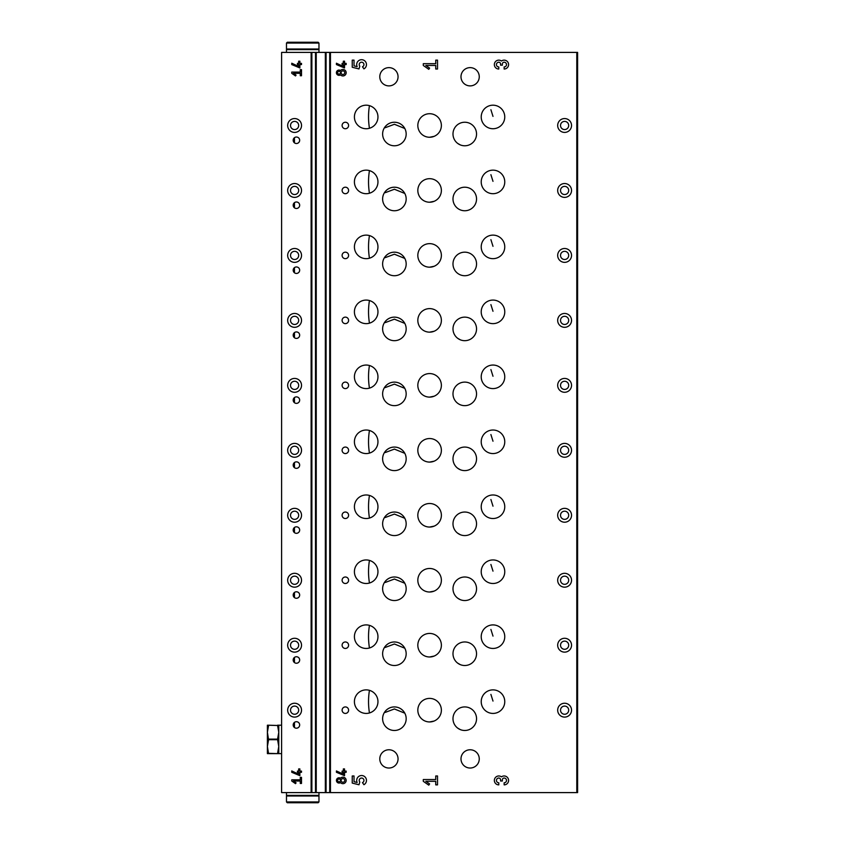 <?xml version="1.0" encoding="UTF-8"?>
<svg xmlns="http://www.w3.org/2000/svg" width="845" height="845" viewBox="0 0 845 845"><rect width="100%" height="100%" fill="white"/><g stroke="black" fill="none" stroke-linecap="round" stroke-linejoin="round"><path stroke-width="1.27" d="M315.502 792.599L577.6 792.599L577.6 52.401L281.607 52.401L281.607 792.599L315.502 792.599L315.502 52.401M340.524 782.618A3.253 3.253 0 0 0 345.183 782.745A3.253 3.253 0 0 0 345.183 778.087A3.253 3.253 0 0 0 340.524 778.224A2.641 2.641 0 0 0 337.07 782.153A2.641 2.641 0 0 0 340.524 782.618M504.138 784.868A4.447 4.447 0 0 0 508.352 779.016A4.447 4.447 0 0 0 501.465 776.861A4.447 4.447 0 0 0 494.578 779.016A4.447 4.447 0 0 0 498.793 784.868L498.793 782.787A2.366 2.366 0 0 1 496.427 780.421A2.366 2.366 0 0 1 498.793 778.044A1.774 1.774 0 0 1 500.578 779.829L500.578 781.012L502.352 781.012L502.352 779.829A1.774 1.774 0 0 1 504.138 778.044A2.366 2.366 0 0 1 506.504 780.421A2.366 2.366 0 0 1 504.138 782.787L504.138 784.868M363.931 784.709A4.89 4.89 0 0 0 365.917 778.16A4.89 4.89 0 0 0 359.421 776.027A4.89 4.89 0 0 0 357.139 782.481L354.023 781.699L354.023 775.974L352.238 775.974L352.238 783.083L358.967 784.762L359.801 781.984A2.366 2.366 0 0 1 360.224 778.477A2.366 2.366 0 0 1 363.656 779.291A2.366 2.366 0 0 1 362.463 782.618L363.931 784.709M340.524 74.899A3.253 3.253 0 0 0 345.183 75.036A3.253 3.253 0 0 0 345.183 70.378A3.253 3.253 0 0 0 340.524 70.505A2.641 2.641 0 0 0 337.07 74.445A2.641 2.641 0 0 0 340.524 74.899M504.138 69.026A4.447 4.447 0 0 0 508.352 63.174A4.447 4.447 0 0 0 501.465 61.03A4.447 4.447 0 0 0 494.578 63.174A4.447 4.447 0 0 0 498.793 69.026L498.793 66.956A2.366 2.366 0 0 1 496.427 64.579A2.366 2.366 0 0 1 498.793 62.213A1.774 1.774 0 0 1 500.578 63.988L500.578 65.171L502.352 65.171L502.352 63.988A1.774 1.774 0 0 1 504.138 62.213A2.366 2.366 0 0 1 506.504 64.579A2.366 2.366 0 0 1 504.138 66.956L504.138 69.026M363.931 68.867A4.89 4.89 0 0 0 365.917 62.329A4.89 4.89 0 0 0 359.421 60.196A4.89 4.89 0 0 0 357.139 66.639L354.023 65.857L354.023 60.132L352.238 60.132L352.238 67.251L358.967 68.931L359.801 66.153A2.366 2.366 0 0 1 360.224 62.636A2.366 2.366 0 0 1 363.656 63.449A2.366 2.366 0 0 1 362.463 66.776L363.931 68.867M470.126 768.031A9.137 9.137 0 0 1 462.215 754.331A9.137 9.137 0 0 1 478.038 754.331A9.137 9.137 0 0 1 470.126 768.031M470.126 85.894A9.137 9.137 0 0 1 462.215 72.195A9.137 9.137 0 0 1 478.038 72.195A9.137 9.137 0 0 1 470.126 85.894M388.922 768.031A9.137 9.137 0 0 1 381.01 754.331A9.137 9.137 0 0 1 396.833 754.331A9.137 9.137 0 0 1 388.922 768.031M388.922 85.894A9.137 9.137 0 0 1 381.01 72.195A9.137 9.137 0 0 1 396.833 72.195A9.137 9.137 0 0 1 388.922 85.894M366.181 648.453A11.777 11.777 0 0 1 355.988 630.793A11.777 11.777 0 0 1 376.384 630.793A11.777 11.777 0 0 1 366.181 648.453M366.181 583.494A11.777 11.777 0 0 1 355.988 565.833A11.777 11.777 0 0 1 376.384 565.833A11.777 11.777 0 0 1 366.181 583.494M366.181 518.524A11.777 11.777 0 0 1 355.988 500.863A11.777 11.777 0 0 1 376.384 500.863A11.777 11.777 0 0 1 366.181 518.524M366.181 453.564A11.777 11.777 0 0 1 355.988 435.904A11.777 11.777 0 0 1 376.384 435.904A11.777 11.777 0 0 1 366.181 453.564M366.181 388.594A11.777 11.777 0 0 1 355.988 370.934A11.777 11.777 0 0 1 376.384 370.934A11.777 11.777 0 0 1 366.181 388.594M366.181 323.635A11.777 11.777 0 0 1 355.988 305.964A11.777 11.777 0 0 1 376.384 305.964A11.777 11.777 0 0 1 366.181 323.635M366.181 258.665A11.777 11.777 0 0 1 355.988 241.005A11.777 11.777 0 0 1 376.384 241.005A11.777 11.777 0 0 1 366.181 258.665M366.181 193.695A11.777 11.777 0 0 1 355.988 176.035A11.777 11.777 0 0 1 376.384 176.035A11.777 11.777 0 0 1 366.181 193.695M366.181 128.736A11.777 11.777 0 0 1 355.988 111.075A11.777 11.777 0 0 1 376.384 111.075A11.777 11.777 0 0 1 366.181 128.736M366.181 713.423A11.777 11.777 0 0 1 355.988 695.762A11.777 11.777 0 0 1 376.384 695.762A11.777 11.777 0 0 1 366.181 713.423M492.984 648.453A11.777 11.777 0 0 1 482.791 630.793A11.777 11.777 0 0 1 503.187 630.793A11.777 11.777 0 0 1 492.984 648.453M492.984 583.494A11.777 11.777 0 0 1 482.791 565.833A11.777 11.777 0 0 1 503.187 565.833A11.777 11.777 0 0 1 492.984 583.494M492.984 518.524A11.777 11.777 0 0 1 482.791 500.863A11.777 11.777 0 0 1 503.187 500.863A11.777 11.777 0 0 1 492.984 518.524M492.984 453.564A11.777 11.777 0 0 1 482.791 435.904A11.777 11.777 0 0 1 503.187 435.904A11.777 11.777 0 0 1 492.984 453.564M492.984 388.594A11.777 11.777 0 0 1 482.791 370.934A11.777 11.777 0 0 1 503.187 370.934A11.777 11.777 0 0 1 492.984 388.594M492.984 323.635A11.777 11.777 0 0 1 482.791 305.964A11.777 11.777 0 0 1 503.187 305.964A11.777 11.777 0 0 1 492.984 323.635M492.984 258.665A11.777 11.777 0 0 1 482.791 241.005A11.777 11.777 0 0 1 503.187 241.005A11.777 11.777 0 0 1 492.984 258.665M492.984 193.695A11.777 11.777 0 0 1 482.791 176.035A11.777 11.777 0 0 1 503.187 176.035A11.777 11.777 0 0 1 492.984 193.695M492.984 128.736A11.777 11.777 0 0 1 482.791 111.075A11.777 11.777 0 0 1 503.187 111.075A11.777 11.777 0 0 1 492.984 128.736M492.984 713.423A11.777 11.777 0 0 1 482.791 695.762A11.777 11.777 0 0 1 503.187 695.762A11.777 11.777 0 0 1 492.984 713.423M464.771 665.511A11.777 11.777 0 0 1 454.568 647.851A11.777 11.777 0 0 1 474.964 647.851A11.777 11.777 0 0 1 464.771 665.511M464.771 600.541A11.777 11.777 0 0 1 454.568 582.881A11.777 11.777 0 0 1 474.964 582.881A11.777 11.777 0 0 1 464.771 600.541M464.771 535.582A11.777 11.777 0 0 1 454.568 517.922A11.777 11.777 0 0 1 474.964 517.922A11.777 11.777 0 0 1 464.771 535.582M464.771 470.612A11.777 11.777 0 0 1 454.568 452.952A11.777 11.777 0 0 1 474.964 452.952A11.777 11.777 0 0 1 464.771 470.612M464.771 405.653A11.777 11.777 0 0 1 454.568 387.992A11.777 11.777 0 0 1 474.964 387.992A11.777 11.777 0 0 1 464.771 405.653M464.771 340.683A11.777 11.777 0 0 1 454.568 323.022A11.777 11.777 0 0 1 474.964 323.022A11.777 11.777 0 0 1 464.771 340.683M464.771 275.724A11.777 11.777 0 0 1 454.568 258.052A11.777 11.777 0 0 1 474.964 258.052A11.777 11.777 0 0 1 464.771 275.724M464.771 210.754A11.777 11.777 0 0 1 454.568 193.093A11.777 11.777 0 0 1 474.964 193.093A11.777 11.777 0 0 1 464.771 210.754M464.771 145.784A11.777 11.777 0 0 1 454.568 128.123A11.777 11.777 0 0 1 474.964 128.123A11.777 11.777 0 0 1 464.771 145.784M464.771 730.481A11.777 11.777 0 0 1 454.568 712.81A11.777 11.777 0 0 1 474.964 712.81A11.777 11.777 0 0 1 464.771 730.481M429.609 656.987A11.777 11.777 0 0 1 419.405 639.316A11.777 11.777 0 0 1 439.801 639.316A11.777 11.777 0 0 1 429.609 656.987L434.203 656.047M429.609 592.018A11.777 11.777 0 0 1 419.405 574.357A11.777 11.777 0 0 1 439.801 574.357A11.777 11.777 0 0 1 429.609 592.018L434.203 591.088M429.609 527.058A11.777 11.777 0 0 1 419.405 509.387A11.777 11.777 0 0 1 439.801 509.387A11.777 11.777 0 0 1 429.609 527.058L434.203 526.118M429.609 462.088A11.777 11.777 0 0 1 419.405 444.428A11.777 11.777 0 0 1 439.801 444.428A11.777 11.777 0 0 1 429.609 462.088L434.203 461.159M429.609 397.118A11.777 11.777 0 0 1 419.405 379.458A11.777 11.777 0 0 1 439.801 379.458A11.777 11.777 0 0 1 429.609 397.118L434.203 396.189M429.609 332.159A11.777 11.777 0 0 1 419.405 314.498A11.777 11.777 0 0 1 439.801 314.498A11.777 11.777 0 0 1 429.609 332.159L434.203 331.229M429.609 267.189A11.777 11.777 0 0 1 419.405 249.528A11.777 11.777 0 0 1 439.801 249.528A11.777 11.777 0 0 1 429.609 267.189L434.203 266.26M429.609 202.23A11.777 11.777 0 0 1 419.405 184.569A11.777 11.777 0 0 1 439.801 184.569A11.777 11.777 0 0 1 429.609 202.23L434.203 201.29M429.609 137.26A11.777 11.777 0 0 1 419.405 119.599A11.777 11.777 0 0 1 439.801 119.599A11.777 11.777 0 0 1 429.609 137.26L434.203 136.33M429.609 721.947A11.777 11.777 0 0 1 419.405 704.286A11.777 11.777 0 0 1 439.801 704.286A11.777 11.777 0 0 1 429.609 721.947L434.203 721.017M394.404 665.511A11.777 11.777 0 0 1 384.2 647.851A11.777 11.777 0 0 1 404.597 647.851A11.777 11.777 0 0 1 394.404 665.511M394.404 600.541A11.777 11.777 0 0 1 384.2 582.881A11.777 11.777 0 0 1 404.597 582.881A11.777 11.777 0 0 1 394.404 600.541M394.404 535.582A11.777 11.777 0 0 1 384.2 517.922A11.777 11.777 0 0 1 404.597 517.922A11.777 11.777 0 0 1 394.404 535.582M394.404 470.612A11.777 11.777 0 0 1 384.2 452.952A11.777 11.777 0 0 1 404.597 452.952A11.777 11.777 0 0 1 394.404 470.612M394.404 405.653A11.777 11.777 0 0 1 384.2 387.992A11.777 11.777 0 0 1 404.597 387.992A11.777 11.777 0 0 1 394.404 405.653M394.404 340.683A11.777 11.777 0 0 1 384.2 323.022A11.777 11.777 0 0 1 404.597 323.022A11.777 11.777 0 0 1 394.404 340.683M394.404 275.724A11.777 11.777 0 0 1 384.2 258.052A11.777 11.777 0 0 1 404.597 258.052A11.777 11.777 0 0 1 394.404 275.724M394.404 210.754A11.777 11.777 0 0 1 384.2 193.093A11.777 11.777 0 0 1 404.597 193.093A11.777 11.777 0 0 1 394.404 210.754M394.404 145.784A11.777 11.777 0 0 1 384.2 128.123A11.777 11.777 0 0 1 404.597 128.123A11.777 11.777 0 0 1 394.404 145.784M394.404 730.481A11.777 11.777 0 0 1 384.2 712.81A11.777 11.777 0 0 1 404.597 712.81A11.777 11.777 0 0 1 394.404 730.481M345.351 648.453A3.253 3.253 0 0 1 342.542 643.584A3.253 3.253 0 0 1 348.172 643.584A3.253 3.253 0 0 1 345.351 648.453M345.351 583.494A3.253 3.253 0 0 1 342.542 578.624A3.253 3.253 0 0 1 348.172 578.624A3.253 3.253 0 0 1 345.351 583.494M345.351 518.524A3.253 3.253 0 0 1 342.542 513.654A3.253 3.253 0 0 1 348.172 513.654A3.253 3.253 0 0 1 345.351 518.524M345.351 453.564A3.253 3.253 0 0 1 342.542 448.684A3.253 3.253 0 0 1 348.172 448.684A3.253 3.253 0 0 1 345.351 453.564M345.351 388.594A3.253 3.253 0 0 1 342.542 383.725A3.253 3.253 0 0 1 348.172 383.725A3.253 3.253 0 0 1 345.351 388.594M345.351 323.635A3.253 3.253 0 0 1 342.542 318.755A3.253 3.253 0 0 1 348.172 318.755A3.253 3.253 0 0 1 345.351 323.635M345.351 258.665A3.253 3.253 0 0 1 342.542 253.796A3.253 3.253 0 0 1 348.172 253.796A3.253 3.253 0 0 1 345.351 258.665M345.351 193.695A3.253 3.253 0 0 1 342.542 188.826A3.253 3.253 0 0 1 348.172 188.826A3.253 3.253 0 0 1 345.351 193.695M345.351 128.736A3.253 3.253 0 0 1 342.542 123.866A3.253 3.253 0 0 1 348.172 123.866A3.253 3.253 0 0 1 345.351 128.736M345.351 713.423A3.253 3.253 0 0 1 342.542 708.554A3.253 3.253 0 0 1 348.172 708.554A3.253 3.253 0 0 1 345.351 713.423M564.608 717.099A6.929 6.929 0 0 1 558.608 706.705A6.929 6.929 0 0 1 570.607 706.705A6.929 6.929 0 0 1 564.608 717.099M564.608 652.139A6.929 6.929 0 0 1 558.608 641.746A6.929 6.929 0 0 1 570.607 641.746A6.929 6.929 0 0 1 564.608 652.139M564.608 587.169A6.929 6.929 0 0 1 558.608 576.776A6.929 6.929 0 0 1 570.607 576.776A6.929 6.929 0 0 1 564.608 587.169M564.608 522.21A6.929 6.929 0 0 1 558.608 511.816A6.929 6.929 0 0 1 570.607 511.816A6.929 6.929 0 0 1 564.608 522.21M564.608 457.24A6.929 6.929 0 0 1 558.608 446.847A6.929 6.929 0 0 1 570.607 446.847A6.929 6.929 0 0 1 564.608 457.24M564.608 392.281A6.929 6.929 0 0 1 558.608 381.887A6.929 6.929 0 0 1 570.607 381.887A6.929 6.929 0 0 1 564.608 392.281M564.608 327.311A6.929 6.929 0 0 1 558.608 316.917A6.929 6.929 0 0 1 570.607 316.917A6.929 6.929 0 0 1 564.608 327.311M564.608 262.351A6.929 6.929 0 0 1 558.608 251.958A6.929 6.929 0 0 1 570.607 251.958A6.929 6.929 0 0 1 564.608 262.351M564.608 197.381A6.929 6.929 0 0 1 558.608 186.988A6.929 6.929 0 0 1 570.607 186.988A6.929 6.929 0 0 1 564.608 197.381M564.608 132.411A6.929 6.929 0 0 1 558.608 122.018A6.929 6.929 0 0 1 570.607 122.018A6.929 6.929 0 0 1 564.608 132.411M435.745 60.132L437.52 60.132L437.52 69.026L435.745 69.026L435.745 65.466L425.838 65.466L429.609 68.118L428.774 69.311L423.292 65.466L423.292 63.692L435.745 63.692L435.745 60.132M344.538 63.364L346.165 63.364L346.165 64.579L344.538 64.579L344.538 67.949L336.426 64.579L336.426 63.227L343.323 66.449L343.323 64.579L342.109 64.579L342.109 63.364L343.323 63.364L343.323 61.21L344.538 61.21L344.538 63.364M435.745 775.974L437.52 775.974L437.52 784.868L435.745 784.868L435.745 781.308L425.838 781.308L429.609 783.949L428.774 785.142L423.292 781.308L423.292 779.534L435.745 779.534L435.745 775.974M344.538 771.084L346.165 771.084L346.165 772.298L344.538 772.298L344.538 775.668L336.426 772.288L336.426 770.946L343.323 774.168L343.323 772.298L342.109 772.298L342.109 771.084L343.323 771.084L343.323 768.929L344.538 768.929L344.538 771.084M294.599 652.139A6.929 6.929 0 0 1 288.599 641.746A6.929 6.929 0 0 1 300.598 641.746A6.929 6.929 0 0 1 294.599 652.139M294.599 587.169A6.929 6.929 0 0 1 288.599 576.776A6.929 6.929 0 0 1 300.598 576.776A6.929 6.929 0 0 1 294.599 587.169M294.599 522.21A6.929 6.929 0 0 1 288.599 511.816A6.929 6.929 0 0 1 300.598 511.816A6.929 6.929 0 0 1 294.599 522.21M294.599 457.24A6.929 6.929 0 0 1 288.599 446.847A6.929 6.929 0 0 1 300.598 446.847A6.929 6.929 0 0 1 294.599 457.24M294.599 392.281A6.929 6.929 0 0 1 288.599 381.887A6.929 6.929 0 0 1 300.598 381.887A6.929 6.929 0 0 1 294.599 392.281M294.599 327.311A6.929 6.929 0 0 1 288.599 316.917A6.929 6.929 0 0 1 300.598 316.917A6.929 6.929 0 0 1 294.599 327.311M294.599 262.351A6.929 6.929 0 0 1 288.599 251.958A6.929 6.929 0 0 1 300.598 251.958A6.929 6.929 0 0 1 294.599 262.351M294.599 197.381A6.929 6.929 0 0 1 288.599 186.988A6.929 6.929 0 0 1 300.598 186.988A6.929 6.929 0 0 1 294.599 197.381M294.599 132.411A6.929 6.929 0 0 1 288.599 122.018A6.929 6.929 0 0 1 300.598 122.018A6.929 6.929 0 0 1 294.599 132.411M294.599 717.099A6.929 6.929 0 0 1 288.599 706.705A6.929 6.929 0 0 1 300.598 706.705A6.929 6.929 0 0 1 294.599 717.099M296.426 663.24A3.253 3.253 0 0 1 293.616 658.361A3.253 3.253 0 0 1 299.236 658.361A3.253 3.253 0 0 1 296.426 663.24M296.426 598.271A3.253 3.253 0 0 1 293.616 593.401A3.253 3.253 0 0 1 299.236 593.401A3.253 3.253 0 0 1 296.426 598.271M296.426 533.311A3.253 3.253 0 0 1 293.616 528.431A3.253 3.253 0 0 1 299.236 528.431A3.253 3.253 0 0 1 296.426 533.311M296.426 468.341A3.253 3.253 0 0 1 293.616 463.472A3.253 3.253 0 0 1 299.236 463.472A3.253 3.253 0 0 1 296.426 468.341M296.426 403.371A3.253 3.253 0 0 1 293.616 398.502A3.253 3.253 0 0 1 299.236 398.502A3.253 3.253 0 0 1 296.426 403.371M296.426 338.412A3.253 3.253 0 0 1 293.616 333.543A3.253 3.253 0 0 1 299.236 333.543A3.253 3.253 0 0 1 296.426 338.412M296.426 273.442A3.253 3.253 0 0 1 293.616 268.573A3.253 3.253 0 0 1 299.236 268.573A3.253 3.253 0 0 1 296.426 273.442M296.426 208.483A3.253 3.253 0 0 1 293.616 203.603A3.253 3.253 0 0 1 299.236 203.603A3.253 3.253 0 0 1 296.426 208.483M296.426 143.513A3.253 3.253 0 0 1 293.616 138.643A3.253 3.253 0 0 1 299.236 138.643A3.253 3.253 0 0 1 296.426 143.513M296.426 728.2A3.253 3.253 0 0 1 293.616 723.331A3.253 3.253 0 0 1 299.236 723.331A3.253 3.253 0 0 1 296.426 728.2M300.281 69.66L301.507 69.66L301.507 75.744L300.281 75.744L300.281 73.314L293.5 73.314L296.077 75.12L295.507 75.934L291.757 73.314L291.757 72.089L300.281 72.089L300.281 69.66M299.88 63.364L301.507 63.364L301.507 64.579L299.88 64.579L299.88 67.949L291.757 64.579L291.757 63.227L298.655 66.449L298.655 64.579L297.44 64.579L297.44 63.364L298.655 63.364L298.655 61.21L299.88 61.21L299.88 63.364M300.281 777.368L301.507 777.368L301.507 783.463L300.281 783.463L300.281 781.023L293.5 781.023L296.077 782.84L295.507 783.653L291.757 781.023L291.757 779.808L300.281 779.808L300.281 777.368M299.88 771.084L301.507 771.084L301.507 772.298L299.88 772.298L299.88 775.668L291.757 772.288L291.757 770.946L298.655 774.168L298.655 772.298L297.44 772.298L297.44 771.084L298.655 771.084L298.655 768.929L299.88 768.929L299.88 771.084M294.472 137.672L294.472 142.858M294.472 202.642L294.472 207.828M294.472 267.601L294.472 272.787M294.472 332.571L294.472 337.757M294.472 397.53L294.472 402.716M457.62 728.063L460.314 729.605M457.62 338.264L460.314 339.806M457.62 468.193L460.314 469.746M457.62 533.163L460.314 534.705M457.62 598.133L460.314 599.675M457.62 663.093L460.314 664.635M457.62 143.375L460.314 144.917M404.787 713.18L394.404 708.966L385.14 712.43L385.14 711.427M404.787 193.452L394.404 189.248L385.14 192.713L385.14 191.699M404.787 258.422L394.404 254.208L385.14 257.672L385.14 256.669M404.787 323.392L394.404 319.178L385.14 322.642L385.14 321.628M404.787 388.351L394.404 384.137L385.14 387.612L385.14 386.598M404.787 453.321L394.404 449.107L385.14 452.571L385.14 451.568M404.787 518.281L394.404 514.077L385.14 517.541L385.14 516.527M404.787 583.251L394.404 579.036L385.14 582.501L385.14 581.497M404.787 648.21L394.404 644.006L385.14 647.471L385.14 646.457M404.787 128.493L394.404 124.278L385.14 127.743L385.14 126.739M294.472 722.359L294.472 727.545M294.472 462.5L294.472 467.686M294.472 527.47L294.472 532.646M294.472 592.429L294.472 597.616M294.472 657.399L294.472 662.586M369.445 560.404C368.23 567.851 368.23 575.392 369.445 583.029M369.445 430.475C368.23 437.921 368.23 445.463 369.445 453.1M369.445 300.545C368.23 307.992 368.23 315.534 369.445 323.17M369.445 170.616C368.23 178.063 368.23 185.604 369.445 193.241M369.445 690.333C368.23 697.78 368.23 705.321 369.445 712.958M369.445 105.646C368.23 113.093 368.23 120.634 369.445 128.271M369.445 235.575C368.23 243.022 368.23 250.564 369.445 258.2M369.445 365.505C368.23 372.951 368.23 380.493 369.445 388.13M369.445 495.434C368.23 502.881 368.23 510.422 369.445 518.069M369.445 625.374C368.23 632.81 368.23 640.362 369.445 647.999M492.994 571.146L490.903 564.471M492.994 506.176L490.903 499.511M492.994 441.217L490.903 434.541M492.994 376.247L490.903 369.582M492.994 311.277L490.903 304.612M492.994 246.317L490.903 239.653M492.994 181.348L490.903 174.683M492.994 116.388L490.903 109.713M492.994 701.075L490.903 694.4M492.994 636.105L490.903 629.44M294.599 714.257A4.088 4.088 0 0 1 291.06 708.131A4.088 4.088 0 0 1 298.137 708.131A4.088 4.088 0 0 1 294.599 714.257M564.608 129.57A4.088 4.088 0 0 1 561.069 123.444A4.088 4.088 0 0 1 568.146 123.444A4.088 4.088 0 0 1 564.608 129.57M564.608 194.54A4.088 4.088 0 0 1 561.069 188.414A4.088 4.088 0 0 1 568.146 188.414A4.088 4.088 0 0 1 564.608 194.54M564.608 259.5A4.088 4.088 0 0 1 561.069 253.373A4.088 4.088 0 0 1 568.146 253.373A4.088 4.088 0 0 1 564.608 259.5M564.608 324.469A4.088 4.088 0 0 1 561.069 318.343A4.088 4.088 0 0 1 568.146 318.343A4.088 4.088 0 0 1 564.608 324.469M564.608 389.439A4.088 4.088 0 0 1 561.069 383.303A4.088 4.088 0 0 1 568.146 383.303A4.088 4.088 0 0 1 564.608 389.439M564.608 454.399A4.088 4.088 0 0 1 561.069 448.272A4.088 4.088 0 0 1 568.146 448.272A4.088 4.088 0 0 1 564.608 454.399M564.608 519.369A4.088 4.088 0 0 1 561.069 513.232A4.088 4.088 0 0 1 568.146 513.232A4.088 4.088 0 0 1 564.608 519.369M564.608 584.328A4.088 4.088 0 0 1 561.069 578.202A4.088 4.088 0 0 1 568.146 578.202A4.088 4.088 0 0 1 564.608 584.328M564.608 649.298A4.088 4.088 0 0 1 561.069 643.161A4.088 4.088 0 0 1 568.146 643.161A4.088 4.088 0 0 1 564.608 649.298M564.608 714.257A4.088 4.088 0 0 1 561.069 708.131A4.088 4.088 0 0 1 568.146 708.131A4.088 4.088 0 0 1 564.608 714.257M294.599 129.57A4.088 4.088 0 0 1 291.06 123.444A4.088 4.088 0 0 1 298.137 123.444A4.088 4.088 0 0 1 294.599 129.57M294.599 194.54A4.088 4.088 0 0 1 291.06 188.414A4.088 4.088 0 0 1 298.137 188.414A4.088 4.088 0 0 1 294.599 194.54M294.599 259.5A4.088 4.088 0 0 1 291.06 253.373A4.088 4.088 0 0 1 298.137 253.373A4.088 4.088 0 0 1 294.599 259.5M294.599 324.469A4.088 4.088 0 0 1 291.06 318.343A4.088 4.088 0 0 1 298.137 318.343A4.088 4.088 0 0 1 294.599 324.469M294.599 389.439A4.088 4.088 0 0 1 291.06 383.303A4.088 4.088 0 0 1 298.137 383.303A4.088 4.088 0 0 1 294.599 389.439M294.599 454.399A4.088 4.088 0 0 1 291.06 448.272A4.088 4.088 0 0 1 298.137 448.272A4.088 4.088 0 0 1 294.599 454.399M294.599 519.369A4.088 4.088 0 0 1 291.06 513.232A4.088 4.088 0 0 1 298.137 513.232A4.088 4.088 0 0 1 294.599 519.369M294.599 584.328A4.088 4.088 0 0 1 291.06 578.202A4.088 4.088 0 0 1 298.137 578.202A4.088 4.088 0 0 1 294.599 584.328M294.599 649.298A4.088 4.088 0 0 1 291.06 643.161A4.088 4.088 0 0 1 298.137 643.161A4.088 4.088 0 0 1 294.599 649.298M490.058 713.053A11.777 11.777 0 0 1 490.058 690.249M337.641 72.702A1.426 1.426 0 0 0 339.056 74.128A1.426 1.426 0 0 0 340.482 72.702A1.426 1.426 0 0 0 339.056 71.286A1.426 1.426 0 0 0 337.641 72.702M341.095 72.702A1.827 1.827 0 0 0 342.922 74.529A1.827 1.827 0 0 0 344.749 72.702A1.827 1.827 0 0 0 342.922 70.874A1.827 1.827 0 0 0 341.095 72.702M337.641 780.421A1.426 1.426 0 0 0 339.056 781.836A1.426 1.426 0 0 0 340.482 780.421A1.426 1.426 0 0 0 339.056 778.995A1.426 1.426 0 0 0 337.641 780.421M341.095 780.421A1.827 1.827 0 0 0 342.922 782.248A1.827 1.827 0 0 0 344.749 780.421A1.827 1.827 0 0 0 342.922 778.594A1.827 1.827 0 0 0 341.095 780.421M286.476 801.937L287.289 802.75L318.153 802.75L318.966 801.937L318.966 795.979L286.476 795.979L286.476 801.937L318.966 801.937M286.476 792.599L286.476 795.377L318.966 795.377L318.966 792.599M308.816 42.25L296.627 42.25M318.966 43.063L318.153 42.25L287.289 42.25L286.476 43.063L286.476 49.021L318.966 49.021L318.966 43.063L286.476 43.063M318.966 52.401L318.966 49.623L286.476 49.623L286.476 52.401M268.573 725.496L267.4 732.298L267.4 753.624L268.573 753.624L267.4 746.515L268.573 739.702L267.4 732.298L267.4 725.2L277.593 725.496L278.765 732.298L278.765 753.624L281.607 753.624M268.573 753.624L278.765 753.624M268.573 753.328L277.593 753.624M268.573 739.702L277.593 739.702L278.765 746.515L277.593 753.328M268.573 739.111L277.593 739.111L277.593 739.702M268.573 725.2L277.593 725.496M277.593 725.2L278.765 725.2L278.765 732.298L277.593 739.111M330.448 792.599L330.448 52.401M576.797 792.599L576.797 52.401M311.129 792.599L311.129 52.401M311.868 792.599L311.868 52.401M316.241 792.599L316.241 52.401M325.346 792.599L325.346 52.401M326.086 792.599L326.086 52.401M329.708 792.599L329.708 52.401M317.34 795.979L317.34 795.377M288.103 795.979L288.103 795.377M288.103 49.021L288.103 49.623M317.34 49.021L317.34 49.623M278.765 725.2L281.607 725.2"/></g></svg>
